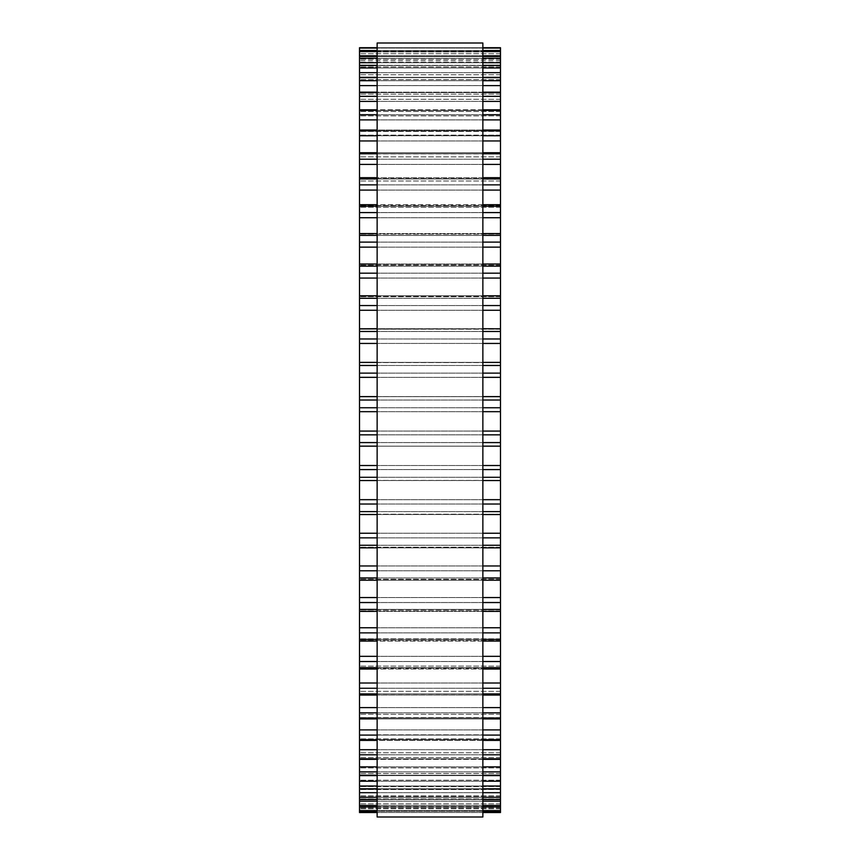 <?xml version="1.0" encoding="UTF-8"?>
<svg xmlns="http://www.w3.org/2000/svg" width="860" height="860" viewBox="0 0 860 860"><rect width="100%" height="100%" fill="white"/><g stroke="black" fill="none" stroke-linecap="round" stroke-linejoin="round"><path stroke-width="0.64" stroke-dasharray="4.3 3.22" d="M500.477 812.528L500.477 396.621L359.523 396.621L359.523 806.938L500.477 806.884L500.477 795.779L500.477 806.938L359.523 806.938L359.523 795.779L359.523 811.281L500.477 811.27L500.477 798.918L500.477 811.281L359.523 811.281L359.523 798.918L359.523 812.528M500.477 396.234L500.477 362.404L359.523 362.404L359.523 396.234M500.477 362.2L500.477 47.709L500.477 60.694L500.477 47.719L359.523 47.709L359.523 66.962L359.523 56.405L359.523 59.319L359.523 56.405L500.477 56.405L500.477 66.962L500.477 56.491L359.523 56.491L359.523 329.176L500.477 328.842L359.523 328.842M359.523 362.2L359.523 328.713L500.477 328.842M500.477 50.503L500.477 62.264L500.477 50.536L359.523 50.536L500.477 50.503M500.477 65.371L500.477 74.745L500.477 65.371L359.523 65.371M500.477 77.325L500.477 85.559L500.477 77.325L359.523 77.325M500.477 92.181L500.477 99.298L500.477 92.181L359.523 92.181M500.477 109.8L500.477 115.874L500.477 109.8L359.523 109.8M500.477 130.032L500.477 135.117L500.477 130.032L359.523 130.032M500.477 152.736L500.477 156.896L500.477 152.736L359.523 152.736M500.477 177.697L500.477 181.008L500.477 177.697L359.523 177.697M500.477 204.712L500.477 207.271L500.477 204.712L359.523 204.712M500.477 233.576L500.477 235.457L500.477 233.576L359.523 233.576M500.477 264.031L500.477 265.342L500.477 264.031L359.523 264.031M500.477 295.829L500.477 296.668L500.477 295.829L359.523 295.829M500.477 446.157L359.523 446.157L500.477 446.157M500.477 480.503L359.523 480.536M500.477 514.527L359.523 514.527M500.477 547.841L500.477 547.207L500.477 547.841L359.523 547.841M500.477 580.221L500.477 579.167L500.477 580.221L359.523 580.221M500.477 611.385L500.477 609.794L500.477 611.385L359.523 611.385M500.477 641.066L500.477 638.862L500.477 641.066L359.523 641.066M500.477 669.037L500.477 666.113L500.477 669.037L359.523 669.037M500.477 695.063L500.477 691.332L500.477 695.063L359.523 695.063M500.477 718.906L500.477 714.294L500.477 718.906L359.523 718.906M500.477 740.406L500.477 734.827L500.477 740.406L359.523 740.406M500.477 759.348L500.477 752.758L500.477 759.348L359.523 759.348M500.477 775.602L500.477 767.926L500.477 775.602L359.523 775.602M500.477 789.018L500.477 780.224L500.477 789.018L359.523 789.018M500.477 799.488L500.477 789.534L500.477 799.488L359.523 799.488M377.142 817L377.142 43M482.858 43L482.858 817M500.477 808.755L359.523 808.755L500.477 808.755M500.477 807.873L359.523 807.873L500.477 807.873M500.477 810.571L359.523 810.571M500.477 806.508L359.523 806.508L500.477 806.508M500.477 803.863L359.523 803.863L500.477 803.863M500.477 805.476L359.523 805.476M500.477 801.133L359.523 801.133M500.477 796.747L359.523 796.747L500.477 796.747M500.477 799.37L359.523 799.37M500.477 797.274L359.523 797.274M500.477 792.683L359.523 792.683M500.477 786.588L359.523 786.588L500.477 786.588M500.477 788.792L359.523 788.792M500.477 786.029L359.523 786.029M500.477 781.224L359.523 781.224M500.477 773.484L359.523 773.484L500.477 773.484M500.477 775.236L359.523 775.236M500.477 771.839L359.523 771.839M500.477 766.862L359.523 766.862M500.477 757.531L359.523 757.531L500.477 757.531M500.477 758.832L359.523 758.832M500.477 754.811L359.523 754.811M500.477 749.705L359.523 749.705M500.477 738.869L359.523 738.869L500.477 738.869M500.477 739.697L359.523 739.697M500.477 735.085L359.523 735.085M500.477 729.893L359.523 729.893M500.477 717.638L359.523 717.638L500.477 717.638M500.477 717.992L359.523 717.992M500.477 712.843L359.523 712.843M500.477 707.608L359.523 707.608M500.477 694.031L359.523 694.031L500.477 694.031M500.477 693.913L359.523 693.913M500.477 688.247L359.523 688.247M500.477 683.012L359.523 683.012M500.477 668.231L359.523 668.231L500.477 668.231M500.477 667.639L359.523 667.639M500.477 661.523L359.523 661.523M500.477 656.33L359.523 656.33M500.477 640.463L359.523 640.463L500.477 640.463M500.477 639.388L359.523 639.388M500.477 632.874L359.523 632.874M500.477 627.768L359.523 627.768M500.477 610.944L359.523 610.944L500.477 610.944M500.477 609.417L359.523 609.417M500.477 602.538L359.523 602.538M500.477 597.56L359.523 597.56M500.477 579.93L359.523 579.93L500.477 579.93M500.477 577.952L359.523 577.952M500.477 570.782L359.523 570.782M500.477 565.977L359.523 565.977M500.477 547.669L359.523 547.669L500.477 547.669M500.477 545.261L359.523 545.261M500.477 537.855L359.523 537.855M500.477 533.254L359.523 533.254M500.477 514.441L359.523 514.441L500.477 514.441M500.477 511.614L359.523 511.614M500.477 504.035L359.523 504.035M500.477 499.681L359.523 499.681M500.477 477.289L359.523 477.289M500.477 469.592L359.523 469.592M500.477 465.529L359.523 465.529M500.477 442.577L359.523 442.577M500.477 434.837L359.523 434.837M500.477 431.086L359.523 431.086M500.477 411.671L359.523 411.671M500.477 407.758L359.523 407.758M500.477 400.029L359.523 400.029M500.477 377.336L359.523 377.336M500.477 373.122L359.523 373.122M500.477 365.478L359.523 365.478M500.477 343.441L359.523 343.441M500.477 338.969L359.523 338.969M500.477 331.465L359.523 331.465M500.477 310.267L359.523 310.267M500.477 305.558L359.523 305.558M500.477 298.259L359.523 298.259M500.477 296.066L359.523 296.066L500.477 296.066M500.477 278.07L359.523 278.07M500.477 273.179L359.523 273.179M500.477 266.149L359.523 266.149M500.477 264.396L359.523 264.396L500.477 264.396M500.477 247.142L359.523 247.142M500.477 242.101L359.523 242.101M500.477 235.393L359.523 235.393M500.477 234.092L359.523 234.092L500.477 234.092M500.477 217.73L359.523 217.73M500.477 212.581L359.523 212.581M500.477 206.25L359.523 206.25M500.477 205.422L359.523 205.422L500.477 205.422M500.477 190.081L359.523 190.081M500.477 184.857L359.523 184.857M500.477 178.966L359.523 178.966M500.477 178.611L359.523 178.611L500.477 178.611M500.477 164.41L359.523 164.41M500.477 159.175L359.523 159.175M500.477 153.757L359.523 153.757M500.477 153.875L359.523 153.875L500.477 153.875M500.477 140.954L359.523 140.954M500.477 135.73L359.523 135.73M500.477 130.838L359.523 130.838M500.477 131.44L359.523 131.44L500.477 131.44M500.477 119.884L359.523 119.884M500.477 114.724L359.523 114.724M500.477 110.403L359.523 110.403M500.477 111.467L359.523 111.467L500.477 111.467M500.477 101.383L359.523 101.383M500.477 96.331L359.523 96.331M500.477 92.611L359.523 92.611M500.477 94.138L359.523 94.138L500.477 94.138M500.477 85.602L359.523 85.602M500.477 80.7L359.523 80.7M500.477 77.615L359.523 77.615M500.477 79.593L359.523 79.593L500.477 79.593M500.477 72.681L359.523 72.681M500.477 67.972L359.523 67.972M500.477 65.543L359.523 65.543M500.477 67.951L359.523 67.951L500.477 67.951M500.477 62.715L359.523 62.715M500.477 58.243L359.523 58.243M500.477 59.319L359.523 59.319L500.477 59.319M500.477 55.792L359.523 55.792M500.477 51.589L359.523 51.589M500.477 53.739L359.523 53.739L500.477 53.739M500.477 51.976L359.523 51.976L500.477 51.976M500.477 48.063L359.523 48.063M500.477 51.288L359.523 51.288L500.477 51.288M482.858 47.719L377.142 47.709M482.858 48.063L377.142 48.063M482.858 50.536L377.142 50.536L482.858 50.503M482.858 51.589L377.142 51.589M482.858 55.792L377.142 55.792M482.858 56.491L377.142 56.491M482.858 58.243L377.142 58.243M482.858 62.715L377.142 62.715M482.858 65.543L377.142 65.543M482.858 67.972L377.142 67.972M482.858 72.681L377.142 72.681M482.858 77.615L377.142 77.615M482.858 80.7L377.142 80.7M482.858 85.602L377.142 85.602M482.858 92.611L377.142 92.611M482.858 96.331L377.142 96.331M482.858 101.383L377.142 101.383M482.858 110.403L377.142 110.403M482.858 114.724L377.142 114.724M482.858 119.884L377.142 119.884M482.858 130.838L377.142 130.838M482.858 135.73L377.142 135.73M482.858 140.954L377.142 140.954M482.858 153.757L377.142 153.757M482.858 159.175L377.142 159.175M482.858 164.41L377.142 164.41M482.858 178.966L377.142 178.966M482.858 184.857L377.142 184.857M482.858 190.081L377.142 190.081M482.858 206.25L377.142 206.25M482.858 212.581L377.142 212.581M482.858 217.73L377.142 217.73M482.858 235.393L377.142 235.393M482.858 242.101L377.142 242.101M482.858 247.142L377.142 247.142M482.858 266.149L377.142 266.149M482.858 273.179L377.142 273.179M482.858 278.07L377.142 278.07M482.858 298.259L377.142 298.259M482.858 305.558L377.142 305.558M482.858 310.267L377.142 310.267M482.858 331.465L377.142 331.465M482.858 338.969L377.142 338.969M482.858 343.441L377.142 343.441M500.477 362.458L359.523 362.458M482.858 365.478L377.142 365.478M482.858 373.122L377.142 373.122M482.858 377.336L377.142 377.336M482.858 396.632L377.142 396.632L482.858 396.621M482.858 400.029L377.142 400.029M482.858 407.758L377.142 407.758M482.858 411.671L377.142 411.671M482.858 431.086L377.142 431.086M482.858 434.837L377.142 434.837M482.858 442.577L377.142 442.577M482.858 446.157L377.142 446.157L482.858 446.157M482.858 465.529L377.142 465.529M482.858 469.592L377.142 469.592M482.858 477.289L377.142 477.289M482.858 499.681L377.142 499.681M482.858 504.035L377.142 504.035M482.858 511.614L377.142 511.614M482.858 533.254L377.142 533.254M482.858 537.855L377.142 537.855M482.858 545.261L377.142 545.261M482.858 565.977L377.142 565.977M482.858 570.782L377.142 570.782M482.858 577.952L377.142 577.952M482.858 597.56L377.142 597.56M482.858 602.538L377.142 602.538M482.858 609.417L377.142 609.417M482.858 627.768L377.142 627.768M482.858 632.874L377.142 632.874M482.858 639.388L377.142 639.388M482.858 656.33L377.142 656.33M482.858 661.523L377.142 661.523M482.858 667.639L377.142 667.639M482.858 683.012L377.142 683.012M482.858 688.247L377.142 688.247M482.858 693.913L377.142 693.913M482.858 707.608L377.142 707.608M482.858 712.843L377.142 712.843M482.858 717.992L377.142 717.992M482.858 729.893L377.142 729.893M482.858 735.085L377.142 735.085M482.858 739.697L377.142 739.697M482.858 749.705L377.142 749.705M482.858 754.811L377.142 754.811M482.858 758.832L377.142 758.832M482.858 766.862L377.142 766.862M482.858 771.839L377.142 771.839M482.858 775.236L377.142 775.236M482.858 781.224L377.142 781.224M482.858 786.029L377.142 786.029M482.858 788.792L377.142 788.792M482.858 792.683L377.142 792.683M482.858 797.274L377.142 797.274M482.858 799.37L377.142 799.37M482.858 801.133L377.142 801.133M482.858 805.476L377.142 805.476M482.858 806.884L377.142 806.884M482.858 810.571L377.142 810.571M482.858 811.27L377.142 811.27M482.858 812.507L377.142 812.507M500.477 812.507L359.523 812.507M500.477 798.918L359.523 798.918L500.477 798.918M500.477 795.779L359.523 795.779L500.477 795.779M500.477 789.534L359.523 789.534L500.477 789.534M500.477 780.224L359.523 780.224L500.477 780.224M500.477 767.926L359.523 767.926L500.477 767.926M500.477 752.758L359.523 752.758L500.477 752.758M500.477 734.827L359.523 734.827L500.477 734.827M500.477 714.294L359.523 714.294L500.477 714.294M500.477 691.332L359.523 691.332L500.477 691.332M500.477 666.113L359.523 666.113L500.477 666.113M500.477 638.862L359.523 638.862L500.477 638.862M500.477 609.794L359.523 609.794L500.477 609.794M500.477 579.167L359.523 579.167L500.477 579.167M500.477 547.207L359.523 547.207L500.477 547.207M500.477 514.205L359.523 514.205L500.477 514.205M500.477 480.428L359.523 480.428L500.477 480.428M500.477 446.146L359.523 446.146L500.477 446.146M500.477 396.621L359.523 396.621M500.477 396.664L359.523 396.664L500.477 396.664M500.477 362.404L359.523 362.404M500.477 362.598L359.523 362.598L500.477 362.598M500.477 329.176L359.523 329.176L500.477 329.176M500.477 296.668L359.523 296.668L500.477 296.668M500.477 265.342L359.523 265.342L500.477 265.342M500.477 235.457L359.523 235.457L500.477 235.457M500.477 207.271L359.523 207.271L500.477 207.271M500.477 181.008L359.523 181.008L500.477 181.008M500.477 156.896L359.523 156.896L500.477 156.896M500.477 135.117L359.523 135.117L500.477 135.117M500.477 115.874L359.523 115.874L500.477 115.874M500.477 99.298L359.523 99.298L500.477 99.298M500.477 85.559L359.523 85.559L500.477 85.559M500.477 74.745L359.523 74.745L500.477 74.745M500.477 66.962L359.523 66.962L500.477 66.962M500.477 62.264L359.523 62.264L500.477 62.264M500.477 60.694L359.523 60.694M482.858 56.405L377.142 56.405M482.858 65.371L377.142 65.371M482.858 77.325L377.142 77.325M482.858 92.181L377.142 92.181M482.858 109.8L377.142 109.8M482.858 130.032L377.142 130.032M482.858 152.736L377.142 152.736M482.858 177.697L377.142 177.697M482.858 204.712L377.142 204.712M482.858 233.576L377.142 233.576M482.858 264.031L377.142 264.031M482.858 295.829L377.142 295.829M482.858 328.713L377.142 328.713M482.858 362.404L377.142 362.404M482.858 480.536L377.142 480.536M482.858 514.527L377.142 514.527M482.858 547.841L377.142 547.841M482.858 580.221L377.142 580.221M482.858 611.385L377.142 611.385M482.858 641.066L377.142 641.066M482.858 669.037L377.142 669.037M482.858 695.063L377.142 695.063M482.858 718.906L377.142 718.906M482.858 740.406L377.142 740.406M482.858 759.348L377.142 759.348M482.858 775.602L377.142 775.602M482.858 789.018L377.142 789.018M482.858 799.488L377.142 799.488M482.858 806.938L377.142 806.938M482.858 811.281L377.142 811.281M482.858 812.528L377.142 812.528"/><path stroke-width="1.29" d="M482.858 47.709L500.477 47.709L482.858 47.709L500.477 47.709L500.477 396.234M377.142 47.709L359.523 47.709L377.142 47.709L359.523 47.709L359.523 396.234M359.523 50.536L377.142 50.536L359.523 50.503M500.477 50.536L482.858 50.536L500.477 50.503M377.142 56.491L359.523 56.491L377.142 56.405M482.858 56.491L500.477 56.491L482.858 56.405M359.523 328.842L377.142 328.713M500.477 328.842L482.858 328.713M359.523 396.621L377.142 396.621L359.523 396.621L359.523 806.938L377.142 806.884M500.477 396.621L482.858 396.621L500.477 396.621L500.477 806.938L482.858 806.884M377.142 806.938L359.523 806.938L359.523 811.281L377.142 811.27M482.858 806.938L500.477 806.938L500.477 811.281L482.858 811.27M377.142 811.281L359.523 811.281L359.523 812.528L377.142 812.528M482.858 811.281L500.477 811.281L500.477 812.528L482.858 812.528M377.142 430L377.142 817L482.858 817L482.858 43L377.142 43L377.142 430M500.477 48.063L482.858 48.063M377.142 48.063L359.523 48.063M500.477 51.589L482.858 51.589M377.142 51.589L359.523 51.589M500.477 55.792L482.858 55.792M377.142 55.792L359.523 55.792M500.477 58.243L482.858 58.243M377.142 58.243L359.523 58.243M500.477 62.715L482.858 62.715M377.142 62.715L359.523 62.715M500.477 65.543L482.858 65.543M377.142 65.543L359.523 65.543M500.477 67.972L482.858 67.972M377.142 67.972L359.523 67.972M500.477 72.681L482.858 72.681M377.142 72.681L359.523 72.681M500.477 77.615L482.858 77.615M377.142 77.615L359.523 77.615M500.477 80.7L482.858 80.7M377.142 80.7L359.523 80.7M500.477 85.602L482.858 85.602M377.142 85.602L359.523 85.602M500.477 92.611L482.858 92.611M377.142 92.611L359.523 92.611M500.477 96.331L482.858 96.331M377.142 96.331L359.523 96.331M500.477 101.383L482.858 101.383M377.142 101.383L359.523 101.383M500.477 110.403L482.858 110.403M377.142 110.403L359.523 110.403M500.477 114.724L482.858 114.724M377.142 114.724L359.523 114.724M500.477 119.884L482.858 119.884M377.142 119.884L359.523 119.884M500.477 130.838L482.858 130.838M377.142 130.838L359.523 130.838M500.477 135.73L482.858 135.73M377.142 135.73L359.523 135.73M500.477 140.954L482.858 140.954M377.142 140.954L359.523 140.954M500.477 153.757L482.858 153.757M377.142 153.757L359.523 153.757M500.477 159.175L482.858 159.175M377.142 159.175L359.523 159.175M500.477 164.41L482.858 164.41M377.142 164.41L359.523 164.41M500.477 178.966L482.858 178.966M377.142 178.966L359.523 178.966M500.477 184.857L482.858 184.857M377.142 184.857L359.523 184.857M500.477 190.081L482.858 190.081M377.142 190.081L359.523 190.081M500.477 206.25L482.858 206.25M377.142 206.25L359.523 206.25M500.477 212.581L482.858 212.581M377.142 212.581L359.523 212.581M500.477 217.73L482.858 217.73M377.142 217.73L359.523 217.73M500.477 235.393L482.858 235.393M377.142 235.393L359.523 235.393M500.477 242.101L482.858 242.101M377.142 242.101L359.523 242.101M500.477 247.142L482.858 247.142M377.142 247.142L359.523 247.142M500.477 266.149L482.858 266.149M377.142 266.149L359.523 266.149M500.477 273.179L482.858 273.179M377.142 273.179L359.523 273.179M500.477 278.07L482.858 278.07M377.142 278.07L359.523 278.07M500.477 298.259L482.858 298.259M377.142 298.259L359.523 298.259M500.477 305.558L482.858 305.558M377.142 305.558L359.523 305.558M500.477 310.267L482.858 310.267M377.142 310.267L359.523 310.267M500.477 331.465L482.858 331.465M377.142 331.465L359.523 331.465M500.477 338.969L482.858 338.969M377.142 338.969L359.523 338.969M500.477 343.441L482.858 343.441M377.142 343.441L359.523 343.441M500.477 365.478L482.858 365.478M377.142 365.478L359.523 365.478M500.477 373.122L482.858 373.122M377.142 373.122L359.523 373.122M500.477 377.336L482.858 377.336M377.142 377.336L359.523 377.336M500.477 400.029L482.858 400.029M377.142 400.029L359.523 400.029M500.477 407.758L482.858 407.758M377.142 407.758L359.523 407.758M500.477 411.671L482.858 411.671M377.142 411.671L359.523 411.671M500.477 431.086L482.858 431.086M377.142 431.086L359.523 431.086M500.477 434.837L482.858 434.837M377.142 434.837L359.523 434.837M500.477 442.577L482.858 442.577M377.142 442.577L359.523 442.577M500.477 446.157L482.858 446.157L500.477 446.157M377.142 446.157L359.523 446.157L377.142 446.157M500.477 465.529L482.858 465.529M377.142 465.529L359.523 465.529M500.477 469.592L482.858 469.592M377.142 469.592L359.523 469.592M500.477 477.289L482.858 477.289M377.142 477.289L359.523 477.289M500.477 499.681L482.858 499.681M377.142 499.681L359.523 499.681M500.477 504.035L482.858 504.035M377.142 504.035L359.523 504.035M500.477 511.614L482.858 511.614M377.142 511.614L359.523 511.614M500.477 533.254L482.858 533.254M377.142 533.254L359.523 533.254M500.477 537.855L482.858 537.855M377.142 537.855L359.523 537.855M500.477 545.261L482.858 545.261M377.142 545.261L359.523 545.261M500.477 565.977L482.858 565.977M377.142 565.977L359.523 565.977M500.477 570.782L482.858 570.782M377.142 570.782L359.523 570.782M500.477 577.952L482.858 577.952M377.142 577.952L359.523 577.952M500.477 597.56L482.858 597.56M377.142 597.56L359.523 597.56M500.477 602.538L482.858 602.538M377.142 602.538L359.523 602.538M500.477 609.417L482.858 609.417M377.142 609.417L359.523 609.417M500.477 627.768L482.858 627.768M377.142 627.768L359.523 627.768M500.477 632.874L482.858 632.874M377.142 632.874L359.523 632.874M500.477 639.388L482.858 639.388M377.142 639.388L359.523 639.388M500.477 656.33L482.858 656.33M377.142 656.33L359.523 656.33M500.477 661.523L482.858 661.523M377.142 661.523L359.523 661.523M500.477 667.639L482.858 667.639M377.142 667.639L359.523 667.639M500.477 683.012L482.858 683.012M377.142 683.012L359.523 683.012M500.477 688.247L482.858 688.247M377.142 688.247L359.523 688.247M500.477 693.913L482.858 693.913M377.142 693.913L359.523 693.913M500.477 707.608L482.858 707.608M377.142 707.608L359.523 707.608M500.477 712.843L482.858 712.843M377.142 712.843L359.523 712.843M500.477 717.992L482.858 717.992M377.142 717.992L359.523 717.992M500.477 729.893L482.858 729.893M377.142 729.893L359.523 729.893M500.477 735.085L482.858 735.085M377.142 735.085L359.523 735.085M500.477 739.697L482.858 739.697M377.142 739.697L359.523 739.697M500.477 749.705L482.858 749.705M377.142 749.705L359.523 749.705M500.477 754.811L482.858 754.811M377.142 754.811L359.523 754.811M500.477 758.832L482.858 758.832M377.142 758.832L359.523 758.832M500.477 766.862L482.858 766.862M377.142 766.862L359.523 766.862M500.477 771.839L482.858 771.839M377.142 771.839L359.523 771.839M500.477 775.236L482.858 775.236M377.142 775.236L359.523 775.236M500.477 781.224L482.858 781.224M377.142 781.224L359.523 781.224M500.477 786.029L482.858 786.029M377.142 786.029L359.523 786.029M500.477 788.792L482.858 788.792M377.142 788.792L359.523 788.792M500.477 792.683L482.858 792.683M377.142 792.683L359.523 792.683M500.477 797.274L482.858 797.274M377.142 797.274L359.523 797.274M500.477 799.37L482.858 799.37M377.142 799.37L359.523 799.37M500.477 801.133L482.858 801.133M377.142 801.133L359.523 801.133M500.477 805.476L482.858 805.476M377.142 805.476L359.523 805.476M500.477 810.571L482.858 810.571M377.142 810.571L359.523 810.571M500.477 812.507L482.858 812.507M377.142 812.507L359.523 812.507M500.477 65.371L482.858 65.371M377.142 65.371L359.523 65.371M500.477 77.325L482.858 77.325M377.142 77.325L359.523 77.325M500.477 92.181L482.858 92.181M377.142 92.181L359.523 92.181M500.477 109.8L482.858 109.8M377.142 109.8L359.523 109.8M500.477 130.032L482.858 130.032M377.142 130.032L359.523 130.032M500.477 152.736L482.858 152.736M377.142 152.736L359.523 152.736M500.477 177.697L482.858 177.697M377.142 177.697L359.523 177.697M500.477 204.712L482.858 204.712M377.142 204.712L359.523 204.712M500.477 233.576L482.858 233.576M377.142 233.576L359.523 233.576M500.477 264.031L482.858 264.031M377.142 264.031L359.523 264.031M500.477 295.829L482.858 295.829M377.142 295.829L359.523 295.829M500.477 362.404L482.858 362.404M377.142 362.404L359.523 362.404M500.477 480.536L482.858 480.536M377.142 480.536L359.523 480.536M500.477 514.527L482.858 514.527M377.142 514.527L359.523 514.527M500.477 547.841L482.858 547.841M377.142 547.841L359.523 547.841M500.477 580.221L482.858 580.221M377.142 580.221L359.523 580.221M500.477 611.385L482.858 611.385M377.142 611.385L359.523 611.385M500.477 641.066L482.858 641.066M377.142 641.066L359.523 641.066M500.477 669.037L482.858 669.037M377.142 669.037L359.523 669.037M500.477 695.063L482.858 695.063M377.142 695.063L359.523 695.063M500.477 718.906L482.858 718.906M377.142 718.906L359.523 718.906M500.477 740.406L482.858 740.406M377.142 740.406L359.523 740.406M500.477 759.348L482.858 759.348M377.142 759.348L359.523 759.348M500.477 775.602L482.858 775.602M377.142 775.602L359.523 775.602M500.477 789.018L482.858 789.018M377.142 789.018L359.523 789.018M500.477 799.488L482.858 799.488M377.142 799.488L359.523 799.488"/></g></svg>
